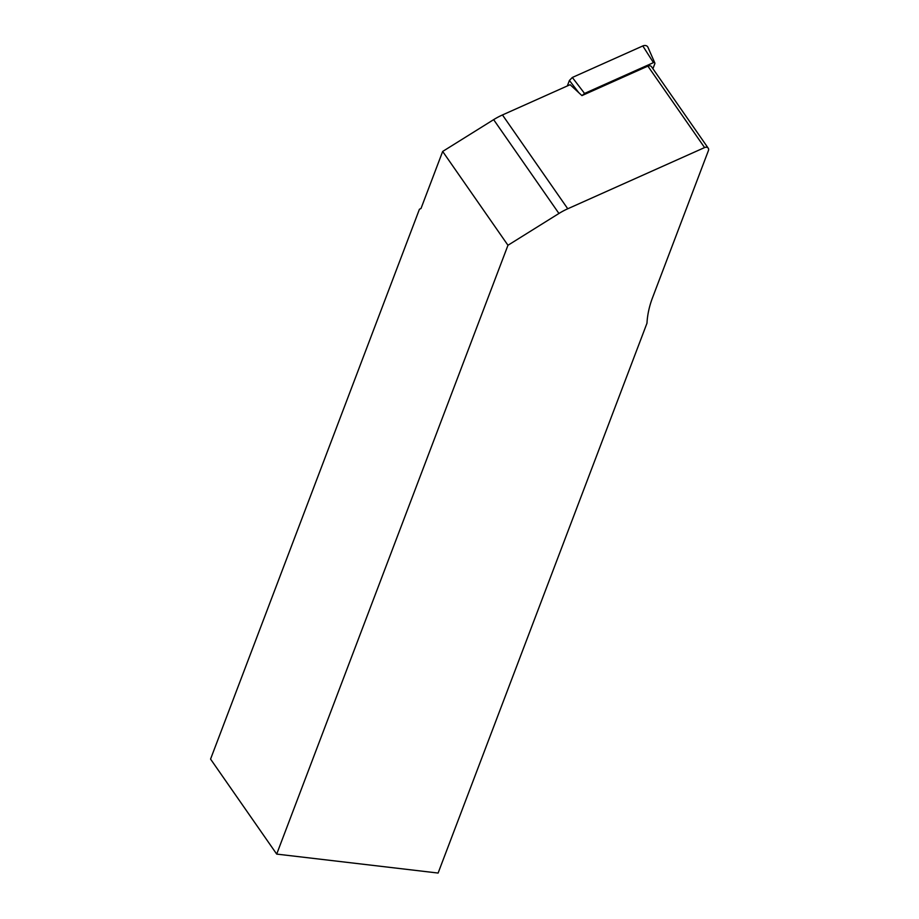 <?xml version="1.0" encoding="UTF-8"?>
<svg xmlns="http://www.w3.org/2000/svg" width="919" height="919" viewBox="0 0 919 919"><rect width="100%" height="100%" fill="white"/><g stroke="black" fill="none" stroke-linecap="round" stroke-linejoin="round"><path stroke-width="1.38" d="M442.671 151.451L507.966 245.27L276.699 854.096L210.566 759.094L419.432 209.256L421.005 208.487L442.671 151.451L493.641 119.654L558.936 213.472L507.966 245.27M493.641 119.654A57.598 44.824 145.2 0 1 502.463 114.955L570.113 84.697L581.945 95.599L647.884 66.111A3.458 2.688 145.2 0 1 651.537 66.742L708.239 148.212A3.458 2.688 145.2 0 1 708.434 150.544L652.524 297.733A97.919 76.208 -34.8 0 0 646.976 323.212L438.11 873.05L276.699 854.096M708.239 148.212A3.458 2.688 145.2 0 0 704.586 147.568L567.758 208.774A57.598 44.824 145.2 0 0 558.936 213.472M567.333 85.938L569.412 80.458L572.33 77.472L642.806 45.95A4.606 3.584 145.2 0 1 647.952 47.283L654.833 62.986A1.241 0.965 145.2 0 0 653.443 62.63L642.806 45.95M654.833 62.986A1.241 0.965 145.2 0 1 654.833 63.698L652.915 68.73M572.33 77.472L584.553 93.439L653.443 62.63M584.553 93.439L582.083 95.542M502.463 114.955L567.758 208.774M647.884 66.111L704.586 147.568M578.74 92.635L569.412 80.458"/></g></svg>
